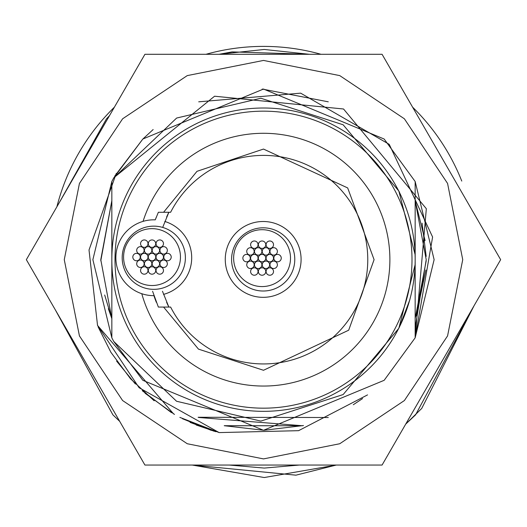 <?xml version="1.0" encoding="UTF-8"?>
<svg xmlns="http://www.w3.org/2000/svg" width="527" height="527" viewBox="0 0 527 527"><rect width="100%" height="100%" fill="white"/><g stroke="black" fill="none" stroke-linecap="round" stroke-linejoin="round"><path stroke-width="0.79" d="M233.626 258.138A28.438 28.438 0 0 0 262.064 286.576A28.438 28.438 0 0 0 290.502 258.138A28.438 28.438 0 0 0 262.064 229.7A28.438 28.438 0 0 0 233.626 258.138M258.349 258.111A3.715 3.715 0 0 0 262.064 261.827A3.715 3.715 0 0 0 265.779 258.111A3.715 3.715 0 0 0 262.064 254.403A3.715 3.715 0 0 0 258.349 258.111M242.868 258.111A3.715 3.715 0 0 0 246.583 261.827A3.715 3.715 0 0 0 250.292 258.111A3.715 3.715 0 0 0 246.583 254.403A3.715 3.715 0 0 0 242.868 258.111M254.482 264.817A3.715 3.715 0 0 0 258.19 268.526A3.715 3.715 0 0 0 261.906 264.817A3.715 3.715 0 0 0 258.19 261.102A3.715 3.715 0 0 0 254.482 264.817M262.222 264.817A3.715 3.715 0 0 0 265.937 268.526A3.715 3.715 0 0 0 269.646 264.817A3.715 3.715 0 0 0 265.937 261.102A3.715 3.715 0 0 0 262.222 264.817M266.095 258.111A3.715 3.715 0 0 0 269.804 261.827A3.715 3.715 0 0 0 273.52 258.111A3.715 3.715 0 0 0 269.804 254.403A3.715 3.715 0 0 0 266.095 258.111M262.222 251.412A3.715 3.715 0 0 0 265.937 255.121A3.715 3.715 0 0 0 269.646 251.412A3.715 3.715 0 0 0 265.937 247.697A3.715 3.715 0 0 0 262.222 251.412M254.482 251.412A3.715 3.715 0 0 0 258.19 255.121A3.715 3.715 0 0 0 261.906 251.412A3.715 3.715 0 0 0 258.19 247.697A3.715 3.715 0 0 0 254.482 251.412M250.608 258.111A3.715 3.715 0 0 0 254.324 261.827A3.715 3.715 0 0 0 258.039 258.111A3.715 3.715 0 0 0 254.324 254.403A3.715 3.715 0 0 0 250.608 258.111M250.608 271.524A3.715 3.715 0 0 0 254.324 275.232A3.715 3.715 0 0 0 258.039 271.524A3.715 3.715 0 0 0 254.324 267.808A3.715 3.715 0 0 0 250.608 271.524M246.741 264.817A3.715 3.715 0 0 0 250.45 268.526A3.715 3.715 0 0 0 254.166 264.817A3.715 3.715 0 0 0 250.45 261.102A3.715 3.715 0 0 0 246.741 264.817M258.349 271.524A3.715 3.715 0 0 0 262.064 275.232A3.715 3.715 0 0 0 265.779 271.524A3.715 3.715 0 0 0 262.064 267.808A3.715 3.715 0 0 0 258.349 271.524M266.095 271.524A3.715 3.715 0 0 0 269.804 275.232A3.715 3.715 0 0 0 273.52 271.524A3.715 3.715 0 0 0 269.804 267.808A3.715 3.715 0 0 0 266.095 271.524M269.962 264.817A3.715 3.715 0 0 0 273.678 268.526A3.715 3.715 0 0 0 277.386 264.817A3.715 3.715 0 0 0 273.678 261.102A3.715 3.715 0 0 0 269.962 264.817M273.836 258.111A3.715 3.715 0 0 0 277.545 261.827A3.715 3.715 0 0 0 281.26 258.111A3.715 3.715 0 0 0 277.545 254.403A3.715 3.715 0 0 0 273.836 258.111M269.962 251.412A3.715 3.715 0 0 0 273.678 255.121A3.715 3.715 0 0 0 277.386 251.412A3.715 3.715 0 0 0 273.678 247.697A3.715 3.715 0 0 0 269.962 251.412M266.095 244.706A3.715 3.715 0 0 0 269.804 248.415A3.715 3.715 0 0 0 273.52 244.706A3.715 3.715 0 0 0 269.804 240.991A3.715 3.715 0 0 0 266.095 244.706M250.608 244.706A3.715 3.715 0 0 0 254.324 248.415A3.715 3.715 0 0 0 258.039 244.706A3.715 3.715 0 0 0 254.324 240.991A3.715 3.715 0 0 0 250.608 244.706M258.349 244.706A3.715 3.715 0 0 0 262.064 248.415A3.715 3.715 0 0 0 265.779 244.706A3.715 3.715 0 0 0 262.064 240.991A3.715 3.715 0 0 0 258.349 244.706M246.741 251.412A3.715 3.715 0 0 0 250.45 255.121A3.715 3.715 0 0 0 254.166 251.412A3.715 3.715 0 0 0 250.45 247.697A3.715 3.715 0 0 0 246.741 251.412M123.581 257.09A28.438 28.438 0 0 0 152.02 285.522A28.438 28.438 0 0 0 180.458 257.09A28.438 28.438 0 0 0 152.02 228.652A28.438 28.438 0 0 0 123.581 257.09M148.304 257.064A3.715 3.715 0 0 0 152.02 260.779A3.715 3.715 0 0 0 155.735 257.064A3.715 3.715 0 0 0 152.02 253.349A3.715 3.715 0 0 0 148.304 257.064M132.824 257.064A3.715 3.715 0 0 0 136.539 260.779A3.715 3.715 0 0 0 140.248 257.064A3.715 3.715 0 0 0 136.539 253.349A3.715 3.715 0 0 0 132.824 257.064M144.438 263.77A3.715 3.715 0 0 0 148.146 267.479A3.715 3.715 0 0 0 151.862 263.77A3.715 3.715 0 0 0 148.146 260.055A3.715 3.715 0 0 0 144.438 263.77M152.178 263.77A3.715 3.715 0 0 0 155.893 267.479A3.715 3.715 0 0 0 159.602 263.77A3.715 3.715 0 0 0 155.893 260.055A3.715 3.715 0 0 0 152.178 263.77M156.051 257.064A3.715 3.715 0 0 0 159.76 260.779A3.715 3.715 0 0 0 163.475 257.064A3.715 3.715 0 0 0 159.76 253.349A3.715 3.715 0 0 0 156.051 257.064M152.178 250.358A3.715 3.715 0 0 0 155.893 254.073A3.715 3.715 0 0 0 159.602 250.358A3.715 3.715 0 0 0 155.893 246.649A3.715 3.715 0 0 0 152.178 250.358M144.438 250.358A3.715 3.715 0 0 0 148.146 254.073A3.715 3.715 0 0 0 151.862 250.358A3.715 3.715 0 0 0 148.146 246.649A3.715 3.715 0 0 0 144.438 250.358M140.564 257.064A3.715 3.715 0 0 0 144.279 260.779A3.715 3.715 0 0 0 147.988 257.064A3.715 3.715 0 0 0 144.279 253.349A3.715 3.715 0 0 0 140.564 257.064M140.564 270.47A3.715 3.715 0 0 0 144.279 274.185A3.715 3.715 0 0 0 147.988 270.47A3.715 3.715 0 0 0 144.279 266.761A3.715 3.715 0 0 0 140.564 270.47M136.697 263.77A3.715 3.715 0 0 0 140.406 267.479A3.715 3.715 0 0 0 144.121 263.77A3.715 3.715 0 0 0 140.406 260.055A3.715 3.715 0 0 0 136.697 263.77M148.304 270.47A3.715 3.715 0 0 0 152.02 274.185A3.715 3.715 0 0 0 155.735 270.47A3.715 3.715 0 0 0 152.02 266.761A3.715 3.715 0 0 0 148.304 270.47M156.051 270.47A3.715 3.715 0 0 0 159.76 274.185A3.715 3.715 0 0 0 163.475 270.47A3.715 3.715 0 0 0 159.76 266.761A3.715 3.715 0 0 0 156.051 270.47M159.918 263.77A3.715 3.715 0 0 0 163.633 267.479A3.715 3.715 0 0 0 167.342 263.77A3.715 3.715 0 0 0 163.633 260.055A3.715 3.715 0 0 0 159.918 263.77M163.792 257.064A3.715 3.715 0 0 0 167.5 260.779A3.715 3.715 0 0 0 171.216 257.064A3.715 3.715 0 0 0 167.5 253.349A3.715 3.715 0 0 0 163.792 257.064M159.918 250.358A3.715 3.715 0 0 0 163.633 254.073A3.715 3.715 0 0 0 167.342 250.358A3.715 3.715 0 0 0 163.633 246.649A3.715 3.715 0 0 0 159.918 250.358M156.051 243.658A3.715 3.715 0 0 0 159.76 247.367A3.715 3.715 0 0 0 163.475 243.658A3.715 3.715 0 0 0 159.76 239.943A3.715 3.715 0 0 0 156.051 243.658M140.564 243.658A3.715 3.715 0 0 0 144.279 247.367A3.715 3.715 0 0 0 147.988 243.658A3.715 3.715 0 0 0 144.279 239.943A3.715 3.715 0 0 0 140.564 243.658M148.304 243.658A3.715 3.715 0 0 0 152.02 247.367A3.715 3.715 0 0 0 155.735 243.658A3.715 3.715 0 0 0 152.02 239.943A3.715 3.715 0 0 0 148.304 243.658M136.697 250.358A3.715 3.715 0 0 0 140.406 254.073A3.715 3.715 0 0 0 144.121 250.358A3.715 3.715 0 0 0 140.406 246.649A3.715 3.715 0 0 0 136.697 250.358M163.515 294.389A37.918 37.918 0 0 0 164.793 221.459M156.348 217.032A115.327 115.327 0 0 0 155.261 219.851A37.918 37.918 0 0 0 129.991 287.261A37.918 37.918 0 0 0 153.937 295.66M173.231 232.835A31.594 31.594 0 0 0 128.884 238.296A31.594 31.594 0 0 0 134.345 282.65A31.594 31.594 0 0 0 178.693 277.189A31.594 31.594 0 0 0 173.231 232.835M286.978 229.897A37.918 37.918 0 0 0 226.261 250.766A37.918 37.918 0 0 0 239.377 288.928A37.918 37.918 0 0 0 300.094 268.052A37.918 37.918 0 0 0 286.978 229.897M282.624 234.508A31.594 31.594 0 0 0 238.27 239.969A31.594 31.594 0 0 0 243.731 284.317A31.594 31.594 0 0 0 288.085 278.855A31.594 31.594 0 0 0 282.624 234.508M152.586 291.266L158.363 307.063L168.857 307.063A105.848 105.848 0 0 1 166.611 302.287M166.611 217.058A105.848 105.848 0 0 1 168.857 212.276L158.363 212.276L155.3 219.772M162.685 227.42L168.857 212.276L170.623 212.276A104.267 104.267 0 0 1 367.767 259.673A104.267 104.267 0 0 1 170.623 307.063L168.857 307.063L162.474 291.266M156.341 302.307A115.327 115.327 0 0 1 153.93 295.66M163.581 212.276L196.979 171.328L263.5 149.062L347.682 187.935L374.091 259.673L348.683 330.205L263.5 370.277L198.462 349.118L163.581 307.063M141.783 293.704A126.388 126.388 0 0 0 389.888 259.673A126.388 126.388 0 0 0 143.054 221.38M415.164 264.508L415.164 259.673A151.664 151.664 0 0 1 263.5 411.337A151.664 151.664 0 0 1 111.836 259.673A151.664 151.664 0 0 1 263.5 108.009A151.664 151.664 0 0 1 415.164 259.673L415.164 181.505L434.123 259.673L415.164 337.827L384.15 380.316L263.5 430.289L142.85 380.316L113.773 341.476L142.85 380.316L263.5 430.289L384.15 380.316L415.164 337.833L384.15 380.316L263.5 430.289L142.85 380.316L113.773 341.476L142.85 380.316L263.5 430.289L384.15 380.316L415.164 337.833L384.15 380.316L263.5 430.289L142.85 380.316L113.773 341.476A170.623 170.623 0 0 1 111.836 337.833L92.877 259.673L111.836 181.512L111.836 337.833L92.877 259.673L111.836 181.512A170.623 170.623 0 0 1 113.773 177.862L142.85 139.023L263.5 89.05L384.15 139.023L415.164 181.505L434.123 259.673L415.164 337.827L415.164 264.508L398.834 328.301L343.169 394.539L260.845 421.099L176.558 401.251L113.773 341.476M56.883 206.782A213.277 213.277 0 0 1 114.392 107.179M205.991 54.294A213.277 213.277 0 0 1 321.009 54.294M412.608 107.179A213.277 213.277 0 0 1 461.764 181.064M415.164 181.505L384.15 139.023L263.5 89.05L142.85 139.023L114.748 176.097M398.834 191.044L415.164 254.831L398.834 191.044L343.149 124.787L260.885 98.239L176.637 118.048L113.773 177.862M398.998 191.367L399.446 192.263L398.998 191.367M409.854 299.744L399.361 327.254M426.218 260.7L415.164 318.624M108.345 308.703L111.836 318.637L100.776 259.673L111.836 200.668M425.888 270.068L416.099 316.16M100.782 260.845L111.836 200.708M415.164 200.701L426.218 259.673L415.164 327.965M422.081 223.178L426.185 256.399M415.164 200.708L425.091 240.595M64.268 259.673L79.432 183.429L122.62 118.792L187.256 75.605L263.5 60.434L339.744 75.605L404.38 118.792L447.568 183.429L462.732 259.673L447.568 335.916L404.38 400.553L339.744 443.741L263.5 458.905L187.256 443.741L122.62 400.553L79.432 335.916L64.268 259.673M382.075 54.294L500.65 259.673L382.075 465.051L144.925 465.051L26.35 259.673L144.925 54.294L382.075 54.294M98.134 326.918L110.907 352.313M130.485 378.729L154.154 400.777M182.414 418.708L211.268 430.368M110.861 352.247L130.571 378.834M142.244 390.691L171.453 412.634M190.076 422.39L214.133 431.231M116.612 361.127L135.38 383.985M145.07 393.261L174.49 414.413M196.182 425.012L215.859 431.712M111.836 318.618L104.675 294.995M219.192 432.601L179.872 417.384M173.567 413.886L97.535 325.416L89.017 249.982L116.283 173.416M367.55 394.894L298.585 430.678L219.14 432.588L139.102 387.714L97.535 325.416M111.836 337.827L92.877 259.673L111.836 181.512L92.877 259.673L111.836 337.827L92.877 259.673L111.836 181.512L92.877 259.673L111.836 337.827L92.877 259.673L111.836 181.512M142.731 139.141L153.146 129.543M328.281 417.516L198.132 417.272M415.164 337.827L426.33 208.712L343.545 108.997L214.581 96.217L113.839 177.744L214.581 96.217L343.545 108.997L426.33 208.712L415.164 337.827L432.601 237.018L389.242 144.345L300.66 93.154L198.719 101.823M224.219 425.697L302.557 425.75L198.626 417.476M303.493 425.526L263.908 430.289L224.443 425.75L302.557 425.75M262.229 89.056L328.268 101.816M362.55 398.583L353.321 404.723M412.002 259.673A148.502 148.502 0 0 0 263.5 111.164A148.502 148.502 0 0 0 114.998 259.673A148.502 148.502 0 0 0 263.5 408.175A148.502 148.502 0 0 0 412.002 259.673M471.072 208.435L415.342 111.915L471.072 208.435M309.428 54.294L264.244 49.466L219.054 54.294L232.078 51.896L309.428 54.294M109.524 115.611L58.807 203.455L106.454 118.891L109.524 115.611M55.269 309.757L112.897 414.841L119.695 421.35L55.269 309.757M192.21 465.051L264.244 477.534L336.272 465.051L295.937 475.17L192.21 465.051M405.704 424.116L415.586 414.841L474.076 305.7L421.719 408.451L405.704 424.116M80.585 353.61L94.379 377.497M229.199 465.051L264.244 468.075L299.283 465.051M426.534 388.043L453.246 341.773"/></g></svg>
